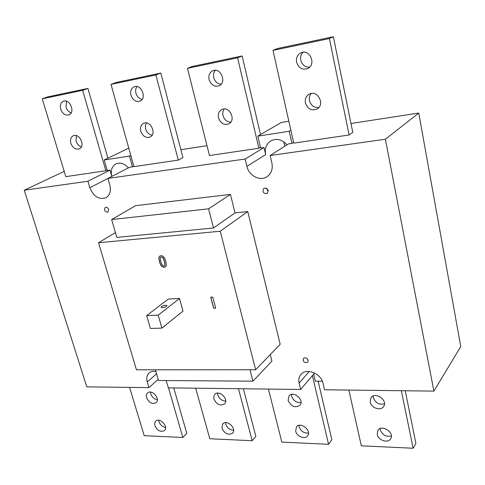 <?xml version="1.0" encoding="UTF-8"?>
<svg xmlns="http://www.w3.org/2000/svg" width="485" height="485" viewBox="0 0 485 485"><rect width="100%" height="100%" fill="white"/><g stroke="black" fill="none" stroke-linecap="round" stroke-linejoin="round"><path stroke-width="0.73" d="M165.452 266.817L164.3 267.174C162.208 267.344 160.644 265.507 159.601 261.67C158.753 258.65 158.844 256.783 159.874 256.062M164.548 265.78L165.07 264.677L164.482 261.282L163.19 257.923L161.438 256.886L160.759 257.123M160.214 258.238L160.82 261.639L162.075 264.937L163.857 266.022L164.5 265.816L164.967 264.749L164.379 261.354L163.087 257.99L161.335 256.953L160.705 257.153L160.214 258.238M165.706 261.251C166.549 264.283 166.446 266.15 165.397 266.859L164.197 267.247C162.105 267.417 160.541 265.58 159.498 261.736C158.637 258.675 158.747 256.795 159.82 256.098L160.996 255.722C163.093 255.559 164.664 257.402 165.706 261.251M215.686 308.12L213.636 308.205L210.714 297.178L212.776 297.075L215.686 308.12M215.667 308.042L213.636 308.205M213.727 308.127L210.829 297.172M220.269 231.236L255.631 369.752L136.437 369.806L98.54 242.742L220.269 231.236L247.762 211.557L280.178 344.289L255.631 369.752M146.682 315.602L168.246 299.057L179.529 298.493L182.997 311.073L161.887 328.109L150.398 328.454L146.682 315.602L158.195 315.147L161.887 328.109M306.738 358.33L307.399 358.918M308.139 360.313L307.733 362.234C304.325 363.174 302.882 361.895 303.404 358.403C305.368 357.233 306.95 357.863 308.139 360.313M266.247 188.313L268.253 191.211M268.175 190.666L267.253 193.479C263.343 193.733 262.191 192.066 263.785 188.471C265.768 187.634 267.235 188.368 268.175 190.666M108.719 209.526L107.949 212.157C104.711 211.872 103.808 210.284 105.233 207.386C106.748 206.907 107.912 207.622 108.719 209.526M166.525 306.314C164.179 307.605 162.342 307.951 161.008 307.344C162.366 305.635 164.348 305.029 166.949 305.52L166.525 306.314M179.529 298.493L158.195 315.147M116.83 237.389L111.635 219.559L208.58 208.835L213.509 227.992L116.83 237.389M208.58 208.835L230.43 194.406L135.648 205.658L111.635 219.559M230.43 194.406L235.031 212.909L213.509 227.992M249.993 369.758L252.927 381.174L158.534 380.501L155.418 369.8M270.26 354.583L271.903 361.173L252.927 381.174M158.213 379.385L148.931 387.618L86.797 386.854L24.25 190.223L87.912 181.232L89.834 187.743C93.569 196.57 98.952 199.893 105.985 197.71C109.937 195.17 111.21 190.944 109.816 185.027L107.906 178.413L245.137 159.031L246.901 166.361C248.872 175.8 260.318 181.651 267.211 176.625C271.43 173.46 272.982 168.901 271.873 162.96L270.145 155.503L385.399 139.225L433.899 391.116L324.532 389.776L323.052 383.411C321.191 373.456 306.241 367.539 300.912 374.499C298.954 376.869 298.354 379.773 299.118 383.211L300.627 389.479L168.356 387.854L166.143 380.555M148.931 387.618L147.258 381.956C146.227 378.112 146.852 375.111 149.125 372.959C150.92 371.468 153.193 371.013 155.94 371.589M235.031 212.909L247.762 211.557M115.43 232.576L98.54 242.742M377.191 434.378C378.167 440.313 387.994 443.575 390.619 438.786C394.942 432.602 381.61 423.92 377.833 430.407L377.191 434.378M391.34 435.954C386.06 437.076 382.356 435.009 380.222 429.752L380.082 428.594M370.194 402.077C371.183 408.024 380.792 411.262 383.611 406.539C388.261 400.325 375.093 391.237 370.964 397.767L370.194 402.077M384.459 403.835C379.161 405.03 375.451 402.962 373.317 397.645L373.183 396.027M348.879 390.073L361.331 445.824L413.123 448.249L401.368 390.716M405.224 390.764L415.912 443.435L413.123 448.249M295.674 431.177C296.729 436.482 304.956 439.749 307.599 435.87C312.085 430.619 300.439 421.295 296.438 426.897L295.674 431.177M308.496 433.008C304.022 433.36 300.906 431.286 299.154 426.806L298.978 425.369M288.108 400.471C291.206 406.612 295.165 408.2 299.991 405.23C304.768 399.998 293.322 390.273 289.012 395.875L288.108 400.471M301.015 402.489C296.541 402.871 293.431 400.804 291.685 396.281L291.515 394.408M268.441 389.085L281.827 442.108L328.563 444.296L312.395 375.596M318.154 381.168L331.849 439.756L328.563 444.296M221.924 428.285C224.767 433.881 228.326 435.488 232.606 433.099C237.074 428.643 226.78 419.004 222.748 423.848L221.924 428.285M233.606 430.171C229.841 429.977 227.229 427.964 225.761 424.139L225.549 422.617M213.933 399.028C216.698 404.605 220.238 406.23 224.549 403.908C229.266 399.488 219.178 389.479 214.879 394.299L213.8 396.378L213.933 399.028M225.677 401.089C221.93 400.907 219.323 398.894 217.868 395.045L217.65 393.123M195.697 388.194L209.787 438.743L252.176 440.726L238.481 388.715M243.385 388.776L255.85 436.427L252.176 440.726M154.885 425.648C157.473 430.789 160.687 432.402 164.536 430.492C168.877 426.685 159.656 416.948 155.709 421.162L154.697 423.102L154.885 425.648M165.579 427.461C162.433 426.885 160.238 424.969 159.001 421.707L158.753 420.246M146.573 397.712C149.095 402.823 152.29 404.46 156.158 402.611C160.711 398.858 151.684 388.782 147.507 392.959C146.337 394.099 146.021 395.681 146.573 397.712M157.328 399.682C154.2 399.119 152.017 397.197 150.786 393.917L150.52 392.086M129.592 387.382L144.209 435.675L182.833 437.482L168.507 387.861M173.769 387.921L186.81 433.408L182.833 437.482M296.608 62.25C295.941 57.891 297.36 54.744 300.864 52.804C309.63 48.336 316.687 64.59 307.726 68.524C302.379 70.21 298.669 68.118 296.608 62.25M303.083 52.204C300.949 54.375 300.173 57.066 300.761 60.292C302.179 65.02 305.132 67.312 309.612 67.172M305.429 102.99C304.798 99.116 305.993 96.206 309.024 94.26C317.257 89.204 325.556 104.433 317.081 108.986C311.576 111.071 307.69 109.07 305.429 102.99M311.212 93.49C309.509 95.515 308.921 97.915 309.454 100.704C311.006 105.627 314.141 107.882 318.857 107.47M293.728 143.13L273.013 50.385L329.406 38.551L349.109 134.988L293.728 143.13M349.109 134.988L352.783 132.387L333.377 36.751L277.341 48.548L273.013 50.385M333.377 36.751L329.406 38.551M209.083 79.667C208.32 75.436 209.562 72.465 212.812 70.749C220.723 67.027 227.095 82.638 218.996 85.79C214.346 87.051 211.048 85.008 209.083 79.667M215.352 70.313C213.649 72.313 213.115 74.769 213.739 77.673C214.982 81.686 217.425 83.881 221.069 84.245M218.511 117.916C217.783 114.078 218.868 111.295 221.76 109.574C229.284 105.415 236.559 120.238 228.799 123.857C224.034 125.391 220.608 123.408 218.511 117.916M224.27 108.973C222.87 110.847 222.457 113.066 223.027 115.63C224.355 119.789 226.938 121.971 230.763 122.171M209.478 155.521L187.465 68.343L237.601 57.818L258.887 148.252L209.478 155.521M260.512 134.569L242.136 55.957L192.266 66.451L187.465 68.343M242.136 55.957L237.601 57.818M260.433 147.319L258.887 148.252M130.932 95.224C130.083 91.144 131.15 88.343 134.139 86.815C141.274 83.632 147.234 98.534 139.904 101.141C135.806 102.123 132.817 100.152 130.932 95.224M136.94 86.573C135.648 88.422 135.315 90.634 135.952 93.211C137.055 96.642 139.104 98.698 142.087 99.383M140.777 131.265C139.971 127.513 140.929 124.869 143.639 123.335C150.477 119.819 157.104 134.096 150.035 137.055C145.852 138.237 142.766 136.303 140.777 131.265M146.415 122.947L145.415 125.754L145.664 128.998C146.828 132.532 148.98 134.594 152.114 135.182M133.933 166.628L111.01 84.384L155.879 74.969L178.292 160.105L133.933 166.628M178.292 160.105L182.93 157.589L160.826 73.071L116.157 82.474L111.01 84.384M160.826 73.071L155.879 74.969M60.71 109.198C59.8 105.281 60.71 102.638 63.444 101.262C69.901 98.491 75.587 112.702 68.931 114.897C65.281 115.685 62.541 113.787 60.71 109.198M66.481 101.256L66.008 107.179C66.991 110.113 68.706 112.023 71.162 112.902M70.852 143.275C69.985 139.638 70.81 137.128 73.326 135.745C79.54 132.708 85.736 146.403 79.291 148.877C75.575 149.816 72.762 147.949 70.852 143.275M76.339 135.6L76.018 141.026C77.042 144.045 78.837 145.967 81.413 146.785M65.821 176.643L42.262 98.813L82.65 90.337L105.857 170.756L65.821 176.643M107.912 158.189L87.912 88.422L47.663 96.891L42.262 98.813M87.912 88.422L82.65 90.337M107.112 170.132L105.857 170.756M314.565 373.038L300.627 389.479M322.325 381.192L315.323 381.149L313.668 374.093M385.399 139.225L418.749 113.06L460.75 346.545L433.899 391.116M107.906 178.413L129.647 167.258L132.502 166.84L129.489 156.055L104.19 159.983L107.233 170.556L109.998 170.15L111.799 176.413C110.447 170.55 111.817 166.373 115.909 163.881C120.262 162.123 124.433 163.457 128.434 167.883M109.998 170.15L87.912 181.232M293.558 142.366L291.946 143.39L289.23 131.265L257.808 136.139L260.59 148.004L264.01 147.501L265.671 154.588C264.549 148.592 266.235 144.039 270.721 140.923C276.547 138.043 281.973 139.34 286.987 144.809M264.01 147.501L245.137 159.031M291.946 143.39L288.399 143.912L270.145 155.503M283.652 141.705L284.925 146.118M289.23 131.265L290.854 130.277M257.808 136.139L281.33 122.469L288.842 121.256M104.19 159.983L128.774 148.125M129.489 156.055L130.804 155.406M133.805 166.167L132.502 166.84M64.226 171.393L24.25 190.223M206.992 145.682L180.869 149.707M418.749 113.06L350.982 123.499M156.582 373.796L147.258 381.956M309.206 371.486L299.118 383.211M107.919 178.468L89.834 187.743M265.671 154.588L246.901 166.361"/></g></svg>
